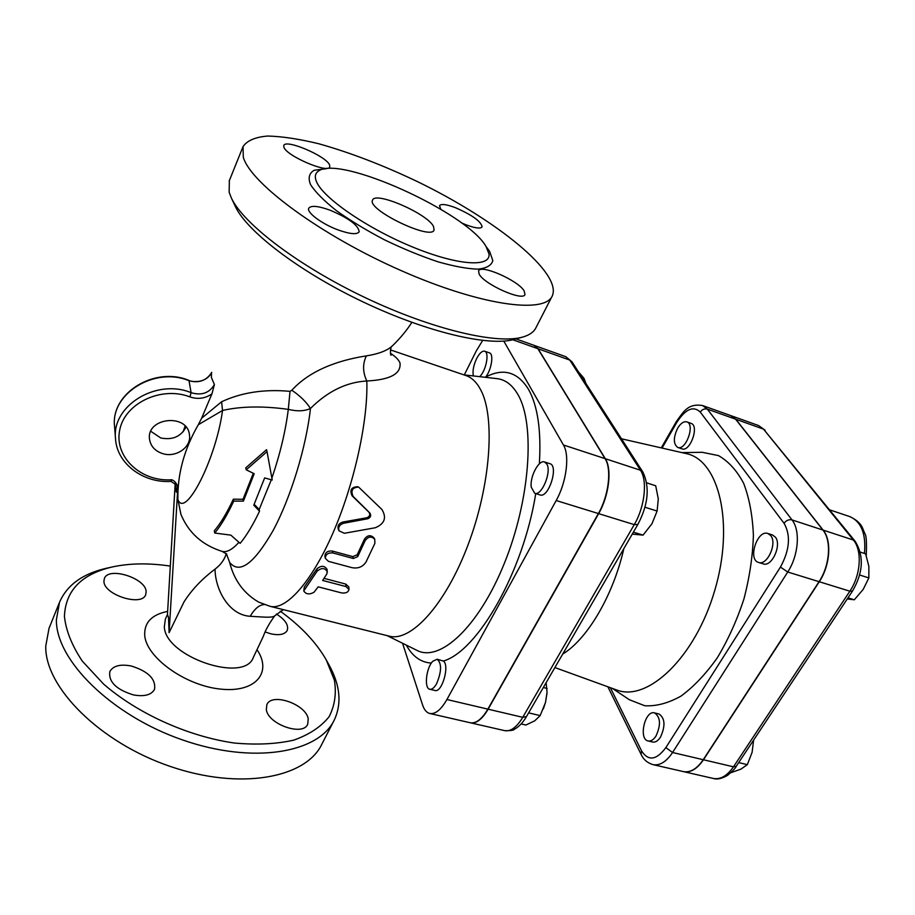 <?xml version="1.0" encoding="UTF-8"?>
<svg xmlns="http://www.w3.org/2000/svg" width="915" height="915" viewBox="0 0 915 915"><rect width="100%" height="100%" fill="white"/><g stroke="black" fill="none" stroke-linecap="round" stroke-linejoin="round"><path stroke-width="1.37" d="M175.234 482.617L167.445 614.56L168.497 617.305L169.103 632.688L183.984 601.956C191.578 589.935 201.929 578.989 215.048 569.13C215.117 588.688 228.281 614.994 250.195 616.287L262.662 617.03C269.696 617.453 273.734 617.042 274.752 615.806C269.262 623.332 265.43 630.218 263.268 636.451L253.352 657.359C244.694 683.665 165.02 656.833 164.334 626.752L165.363 619.203L167.456 614.457L175.257 482.617M274.752 615.806L283.364 609.642M280.242 611.163C300.909 626.192 316.247 642.433 326.243 659.887L334.41 680.211C336.56 693.479 334.799 705.625 329.137 716.662C321.154 726.727 309.407 734.539 293.909 740.098C276.467 744.078 256.555 745.05 234.183 743.014C188.158 736.392 137.833 713.78 103.532 684.02L82.304 661.122C71.896 645.487 65.937 630.572 64.427 616.401C65.491 590.667 81.401 574.197 112.156 566.991C129.518 563.194 148.905 562.897 170.304 566.099M133.453 694.92C116.274 689.601 108.393 681.824 109.823 671.61C113.083 665.8 120.22 663.924 131.245 665.994C148.276 671.324 156.042 679.102 154.532 689.338C151.387 694.977 144.364 696.83 133.453 694.92M308.229 718.801L307.715 724.223C303.071 736.552 268.049 724.325 266.322 709.617L266.86 704.642C271.652 692.3 305.93 704.161 308.229 718.801M276.422 614.045C285.24 619.684 288.843 625.151 287.219 630.446C284.828 634.484 279.35 635.605 270.794 633.809L265.258 632.013M103.933 581.242L104.356 578.566C108.29 566.225 145.92 578.131 146.148 591.605L145.714 594.647C142.008 606.965 103.589 594.796 103.933 581.242M175.623 482.903C176.023 494.237 176.641 495.255 177.487 485.957L177.476 485.556M169.103 632.688L177.83 487.729C176.938 483.623 174.914 480.958 171.745 479.757L170.968 481.336M677.638 428.231C680.68 423.279 683.734 421.163 686.822 421.884C695.434 424.16 685.907 450.946 677.752 447.424C673.28 444.084 673.234 437.679 677.638 428.231M686.822 421.884L690.997 423.348C699.643 425.635 690.116 452.376 681.938 448.842L677.752 447.424M770.796 535.675C777.395 543.533 767.102 565.95 758.569 562.439C747.486 559.728 757.254 529.385 767.891 533.491L770.796 535.675M767.891 533.491L772.466 534.955L775.382 537.139C782.016 544.997 771.722 567.38 763.156 563.857L758.569 562.439M655.963 736.083C653.482 739.835 650.885 741.459 648.163 740.967C638.235 739.263 644.949 709.868 654.545 712.899C660.584 717.12 661.053 724.852 655.963 736.083M654.545 712.899L659.017 714.009C665.079 718.229 665.56 725.95 660.47 737.158C657.988 740.91 655.38 742.534 652.647 742.031L648.163 740.967M847.256 598.959L854.313 599.783L863.188 589.397L868.861 577.925L868.861 566.339L865.624 553.815L860.272 552.088M730.868 772.706L740.921 769.138L747.338 764.643L752.096 752.347L753.64 740.052M859.631 575.009L868.861 577.925M847.999 597.85L854.313 599.783M738.68 762.595L747.338 764.643M473.352 375.939C472.426 371.101 473.513 365.314 476.624 358.611C479.483 353.19 482.171 350.719 484.687 351.211C489.193 352.195 486.677 368.288 480.855 375.39L479.769 376.671M484.687 351.211L489.456 352.881C493.997 353.876 491.492 369.946 485.659 377.037L485.43 377.312M546.838 464.065C551.848 471.865 541.611 496.365 534.68 493.276L531.226 487.1C529.751 476.704 538.809 459.524 544.551 461.972L546.838 464.065M544.551 461.972L549.869 463.676C559.008 465.701 548.645 498.503 540.01 494.924L534.68 493.276M436.638 683.642C434.316 687.748 432.04 689.624 429.81 689.269C423.92 688.515 426.15 667.847 432.761 661.282L437.13 659.235C441.842 663.329 441.671 671.461 436.638 683.642M437.13 659.235L443.363 661.042C449.928 665.205 442.014 693.032 434.991 690.493L429.81 689.269M586.012 383.625L583.942 378.272L578.44 371.856M632.254 534.12L643.073 535.126L651.96 523.735L657.107 511.062L658.297 498.961L655.712 485.774L646.745 482.868M546.976 693.353L545.5 702.457L547.044 692.323L546.129 682.67M521.15 723.937L525.896 725.035L534.806 720.78L540.147 715.599L545.5 702.457L543.304 709.011M644.949 507.23L657.107 511.062M633.386 532.153L643.073 535.126M528.618 712.865L540.147 715.599M543.316 687.508L547.159 688.457M503.788 341.112L563.434 444.987C569.908 455.338 566.488 482.297 556.183 500.528L446.92 699.518C441.064 709.743 435.346 714.398 429.787 713.483L470.241 722.759C476.04 723.731 481.919 719.19 487.867 709.136L446.92 699.518M482.663 340.472L476.338 350.811L464.294 374.91M429.787 713.483C426.596 712.682 424.194 709.846 422.593 704.985L402.554 643.268M683.448 771.62L683.562 771.642C690.539 772.9 697.173 768.943 703.463 759.77L819.268 581.746C830.168 565.562 831.941 540.525 823.134 530.105L735.809 419.253L730.902 415.662M681.927 452.616L702.228 452.296L718.458 455.601C728.466 461.274 736.872 470.539 743.689 483.406C749.305 498.16 752.542 515.431 753.4 535.229C752.759 556 749.602 577.262 743.918 599.016C736.895 620.393 728.031 639.974 717.314 657.771C705.865 673.943 693.776 686.707 681.057 696.063C668.362 703.166 656.272 706.403 644.789 705.751L629.348 699.723L612.467 688.457M702.663 405.574L730.799 415.616L735.591 419.184L822.905 530.037C831.701 540.445 829.928 565.481 819.039 581.677L703.235 759.713C696.944 768.886 690.31 772.855 683.333 771.585L652.967 764.631C659.795 765.855 666.326 761.818 672.571 752.507L787.746 572.012C798.589 555.588 800.545 530.323 791.99 519.903L707.318 409.108L702.663 405.574C687.92 403.126 683.528 411.693 676.402 421.483L676.7 422.57C685.461 409.016 693.318 405.528 700.284 412.093L784.063 523.288C790.937 535.389 789.725 549.995 780.426 567.094L665.857 747.612C656.318 760.331 648.197 761.371 641.484 750.746L610.362 687.691M516.003 338.905L534.028 345.344L537.848 348.684L605.044 458.621C611.918 468.995 608.784 495.656 598.364 513.544L487.867 709.136M470.367 722.781L470.504 722.816C476.315 723.788 482.194 719.247 488.13 709.194L598.65 513.635C609.058 495.747 612.204 469.086 605.318 458.712L538.1 348.775L534.154 345.39M623.847 548.611C613.21 595.482 587.258 639.253 562.691 654.088M621.491 438.8L686.01 453.543C718.904 459.753 734.711 523.437 714.752 590.438C695.206 657.553 647.42 702.503 616.401 689.887L554.879 667.561M226.36 553.678L229.642 562.416C234.103 580.224 243.779 593.458 258.671 602.104L270.119 606.336L389.172 636.142C410.938 642.284 445.491 604.758 468 544.997C490.634 485.385 495.438 417.343 480.775 389.984C476.795 382.367 471.843 377.563 465.929 375.55L390.408 349.896M411.864 322.377C406.809 330.315 400.255 338.218 392.203 346.076L392.203 346.076C386.999 350.731 378.387 353.991 366.377 355.878C345.39 359.183 312.976 367.132 291.816 390.248C300.017 395.772 306.239 401.857 310.459 408.49C327.696 391.288 346.488 382.115 366.824 380.995C390.408 379.771 401.456 373.697 399.958 362.775C398.471 359.538 395.303 356.381 390.465 353.304M339.065 530.849L338.333 529.396C337.315 525.805 338.79 523.357 342.759 522.053L366.881 517.753C369.774 516.529 370.449 514.665 368.894 512.148L352.138 495.861C349.473 490.12 351.269 487.066 357.536 486.711L358.623 487.077C352.344 487.478 350.525 490.6 353.156 496.456L369.866 513.006C371.399 515.568 370.712 517.478 367.796 518.736L343.548 523.277C339.522 524.661 338.024 527.177 339.065 530.849L344.337 533.285L375.287 527.749C384.655 523.792 386.862 517.696 381.898 509.461L358.623 487.077M303.769 590.941L304.318 587.064L316.922 568.833C321.234 565.287 324.642 565.527 327.158 569.565L326.941 573.774L322.663 580.453L345.962 586.561L348.992 589.454C348.283 592.325 345.756 593.469 341.409 592.874L318.191 586.847L313.959 592.314C309.327 594.784 305.93 594.338 303.769 590.941L317.139 571.177C321.485 567.552 324.905 567.769 327.41 571.829M324.047 578.36L345.79 584.09L348.844 586.973L348.992 589.454M325.294 558.31L324.894 556.217C325.191 552.385 327.673 550.658 332.339 551.036L352.813 556.606L357.182 554.787L364.433 539.175C367.498 535.035 370.701 534.635 374.006 537.951L374.761 539.29C371.456 535.973 368.253 536.419 365.154 540.639L357.731 556.617L353.327 558.505L332.82 552.935C328.108 552.591 325.603 554.376 325.294 558.31L328.439 561.341L351.943 567.655C358.085 568.798 362.786 566.9 366.046 561.959L374.875 543.338L374.761 539.29M254.198 504.314L259.174 509.506L259.528 511.222L253.787 505.206L264.641 477.916L272.224 480.02L267.031 451.633L246.204 469.818L254.21 473.707L243.401 501.123L233.737 501.111C227.217 515.065 220.87 525.702 214.716 533.033L230.855 535.138L240.153 543.35C246.512 535.687 252.975 524.981 259.528 511.222M214.716 533.033L214.316 530.746C220.458 523.7 226.806 513.166 233.359 499.178L243.024 499.293L253.295 473.295M233.737 501.111L233.359 499.178M243.401 501.123L243.024 499.293M267.031 451.633L266.551 449.665L245.769 467.851L246.204 469.818M259.174 509.506L271.195 480.078M291.816 390.248L290.021 391.346C264.332 388.978 241.514 392.455 221.59 401.776L201.609 418.247L198.326 424.709C184.235 449.059 177.419 473.993 177.887 499.533L180.953 514.413M171.745 479.757C141.31 482.079 114.089 457.134 119.671 430.279C124.509 403.263 161.372 385.764 189.965 396.916L191.086 392.672C201.575 395.772 209.352 393.073 214.407 384.563L211.96 393.827L201.609 418.247M235.018 205.806L235.349 206.493C247.039 231.781 300.658 272.487 364.307 302.51C427.946 332.603 489.651 346.728 514.287 339.374L522.328 337.166M107.307 568.066L106.54 568.238C82.67 573.682 66.978 585.051 59.498 602.345L56.387 619.81C55.781 660.298 111.813 715.633 182.668 739.972C253.455 764.62 318.797 752.954 334.307 719.956C341.993 703.372 340.186 684.935 328.862 664.633L326.769 660.836M321.817 744.261C305.93 777.956 240.622 790.583 170.35 766.461C100.01 742.671 44.755 687.257 45.75 646.127L49.021 628.353L59.486 602.356M552.088 296.288L535.87 327.856C533.811 332.042 529.476 335.096 522.854 337.017C497.474 344.612 433.07 329.766 366.332 298.176C299.605 266.665 243.413 224.095 231.346 197.949L229.15 192.253L229.345 180.621M243.299 157.22L243.035 146.629C247.061 140.59 255.308 137.056 267.775 136.038C282.209 136.415 299.285 139.011 318.992 143.815C350.434 152.679 383.396 165.352 417.881 181.822C496.754 220.16 562.416 273.162 552.271 295.945C544.677 314.188 480.375 305.599 400.873 270.485C321.348 235.567 250.676 183.56 243.299 157.22M433.493 226.428L434.11 229.951C431.514 240.885 366.56 209.558 372.554 200.168C375.001 190.869 427.397 213.607 433.493 226.428M316.43 181.536C314.531 176.938 315.103 173.518 318.157 171.299C338.619 154.097 467.496 212.806 486.082 246.593L489.01 254.015C490.806 267.706 457.248 265.522 412.047 246.775C366.904 228.212 322.835 197.8 316.43 181.536M329.583 165.009L329.777 166.873C328.576 173.964 286.303 155.927 283.89 147.189L283.776 145.565C285.366 138.611 326.506 156.179 329.583 165.009M440.813 209.238L439.509 205.703C441.087 203.622 446.474 204.308 455.659 207.774C472.357 215.117 481.164 221.487 482.091 226.863C480.604 228.91 475.308 228.247 466.215 224.873L461.286 222.791M479.185 274.168L478.568 270.954C480.627 263.909 518.359 280.562 524.203 290.993L524.981 294.504C523.231 301.675 484.39 284.508 479.185 274.168M329.903 210.13C348.741 218.113 358.497 225.33 359.16 231.781C357.125 234.755 350.205 234.171 338.401 230.042C322.332 224.255 306.376 212.463 308.744 208.277C310.928 205.257 317.985 205.864 329.903 210.13M264.366 604.563C259.414 604.735 254.69 608.647 250.195 616.287M215.048 569.13C220.698 564.864 224.45 559.706 226.314 553.632M114.592 426.905L114.524 426.104C110.784 393.015 154.887 366.057 188.833 380.377L189.039 380.731C198.83 383.351 206.333 380.686 211.525 372.737L211.388 377.506L214.407 384.563M150.815 431.32L160.777 437.976C172.512 440.275 180.93 436.649 186.019 427.088M162.801 453.657C155.081 451.129 150.655 446.303 149.522 439.189C146.228 417.583 187.289 413.054 189.428 434.648C191.807 446.875 176.195 457.98 162.801 453.657M189.039 380.731L191.086 392.672C156.556 378.227 111.63 405.711 115.507 438.628L114.524 426.104C110.692 393.473 154.967 366.355 189.039 380.731M198.326 424.709L222.539 410.469C241 406.237 262.925 405.871 288.305 409.371L288.305 409.337C297.123 411.521 304.501 411.235 310.459 408.49C306.193 447.321 290.615 498.092 272.99 530.746C253.913 563.903 239.467 574.46 229.642 562.416M221.59 401.776L222.539 410.469C215.974 459.41 185.116 519.217 177.887 499.533M270.119 606.336C285.812 610.545 311.237 582.683 332.671 533.685C354.105 484.79 368.127 421.243 366.824 380.995C362.672 372.233 362.523 363.861 366.377 355.878M290.021 391.346L288.305 409.337C285.537 431.285 280.059 454.195 271.881 478.11M180.724 513.853C188.261 532.507 202.055 545.02 222.105 551.39L222.185 551.425C226.783 552.591 232.353 549.572 238.918 542.343M167.639 611.403C151.89 614.537 144.238 622.44 144.696 635.09C145.885 657.084 184.933 685.484 220.252 689.064C255.674 693.113 272.556 672.502 257.001 649.684M177.567 486.586L177.27 485.03M406.306 645.121C412.516 656.467 420.866 662.449 431.365 663.066M443.363 661.042C477.687 651.183 523.266 571.841 535.744 493.608M539.358 463.848C541.348 430.645 537.734 405.814 528.504 389.355C517.627 371.867 503.353 367.761 485.659 377.037M463.916 374.864L496.959 378.627C505.446 379.611 512.48 385.021 518.084 394.845C535.332 424.48 530.14 499.922 504.314 563.423C478.648 627.095 439.841 662.609 416.897 650.359L416.828 650.325M713.3 778.459C717.131 779.729 721.924 778.665 727.677 775.268C732.915 770.83 735.763 767.857 736.209 766.335L733.487 766.816C727.15 775.874 720.425 779.752 713.3 778.459L683.562 771.642M736.209 766.335L852.471 591.101L849.863 591.193L733.487 766.816L703.463 759.77M852.471 591.101C863.303 572.515 864.16 555.874 855.056 541.154L853.375 540.022C862.41 550.43 860.809 575.238 849.863 591.193L819.268 581.746M855.056 541.154L763.522 429.135L853.375 540.022L823.134 530.105M765.089 430.233L758.604 425.555L763.522 429.135L735.809 419.253M829.665 509.849L849.738 516.586C861.289 521.573 866.196 533.857 864.458 553.438M662.083 448.076L676.7 422.57M700.284 412.093C702.148 409.428 704.493 408.433 707.318 409.108L735.591 419.184M784.063 523.288C786.237 520.372 788.879 519.251 791.99 519.903L822.905 530.037M780.426 567.094L787.746 572.012L819.039 581.677M665.857 747.612L672.571 752.507L703.235 759.713M607.869 686.788L641.072 754.303L641.484 750.746M488.13 709.194L522.762 717.326L526.468 716.582L637.858 524.444L634.255 524.627L522.762 717.326C516.746 727.242 510.742 731.68 504.725 730.662L470.504 722.816M637.858 524.444C648.289 504.565 649.959 487.1 642.89 472.071L640.454 470.23C647.671 480.615 644.766 507.013 634.255 524.627L598.65 513.635M642.89 472.071L571.978 361.802L569.759 360.064L640.454 470.23L605.318 458.712M571.978 361.802L565.767 356.678L569.759 360.064L538.1 348.775M342.759 522.053L343.548 523.277M352.138 495.861L353.156 496.456M368.894 512.148L369.866 513.006M366.881 517.753L367.796 518.736M304.318 587.064L304.238 589.809M345.79 584.09L345.962 586.561M316.922 568.833L317.139 571.177M332.339 551.036L332.82 552.935M364.433 539.175L365.154 540.639M357.182 554.787L357.731 556.617M352.813 556.606L353.327 558.505M326.266 168.726L314.188 170.27C309.144 173.175 307.92 177.956 310.528 184.601C315.469 192.196 324.082 200.865 336.331 210.599C350.399 220.607 366.423 230.34 384.426 239.799C402.863 248.686 420.694 256.006 437.942 261.793C454.08 266.391 467.462 268.85 478.088 269.159C486.677 268.209 491.584 265.35 492.819 260.569L489.639 251.396L485.934 246.352M189.965 396.916C197.892 399.558 205.223 398.528 211.96 393.827M537.848 348.684L512.812 339.762M605.044 458.621L563.434 444.987M598.364 513.544L556.183 500.528M115.507 438.628C116.754 463.688 143.449 483.36 171.048 481.393L177.544 485.751M849.738 516.586C856.371 519.674 860.615 523.437 862.49 527.886L864.995 533.948C866.391 535.755 866.802 542.972 866.242 555.588M758.604 425.555L731.016 415.696M676.402 421.483L661.27 447.893M641.072 754.303C643.405 759.484 647.374 762.927 652.967 764.631M526.468 716.582C523.025 722.484 519.068 726.682 514.619 729.141C513.818 730.307 510.524 730.811 504.725 730.662M565.767 356.678L534.28 345.435M387.125 635.628L416.92 650.371M112.156 566.991L106.54 568.238M321.794 744.295L333.964 720.62M235.349 206.493L231.346 197.949M243.035 146.629L229.173 181.056M188.833 380.377C191.075 381.521 194.518 381.829 199.161 381.315C204.903 380.263 209.02 377.403 211.525 372.737L211.708 372.348M185.07 426.024L183.217 431.708M391.151 355.146C389.916 355.958 390.419 345.893 392.066 346.213M222.185 551.425L226.737 554.09"/></g></svg>
